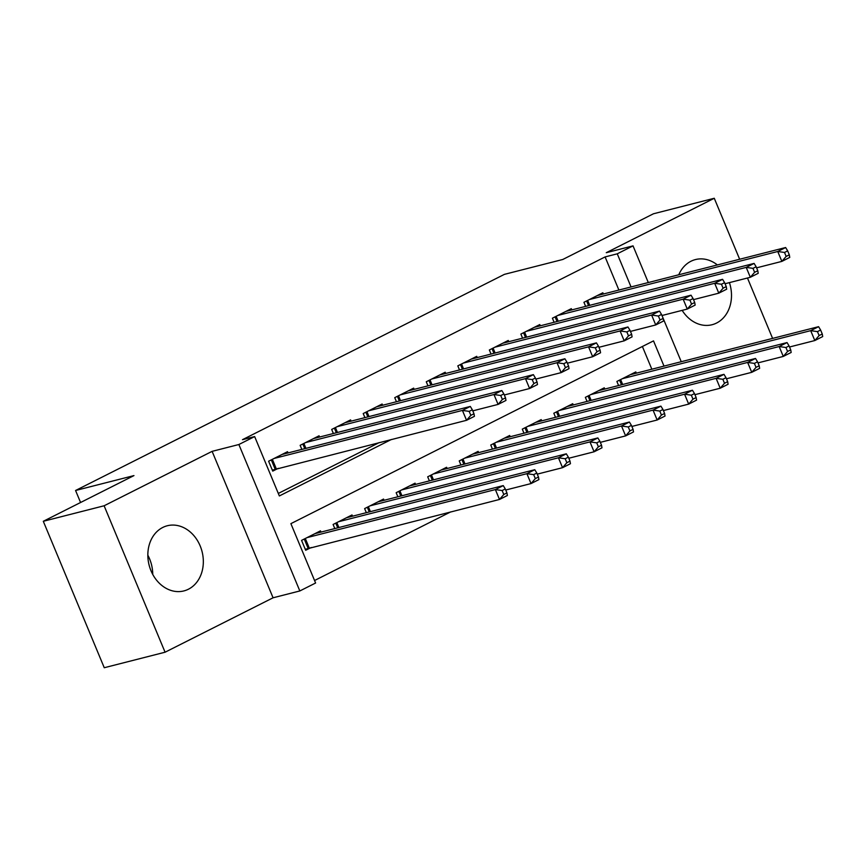 <?xml version="1.0" encoding="UTF-8"?>
<svg xmlns="http://www.w3.org/2000/svg" width="866" height="866" viewBox="0 0 866 866"><rect width="100%" height="100%" fill="white"/><g stroke="black" fill="none" stroke-linecap="round" stroke-linejoin="round"><path stroke-width="1.3" d="M147.837 555.193A33.622 27.322 -104.3 0 1 152.741 574.396M188.442 589.205A33.622 27.322 75.7 0 0 201.226 548.73A33.622 27.322 75.7 0 0 167.279 525.759A33.622 27.322 75.7 0 0 162.743 527.47A33.622 27.322 75.7 0 0 149.948 567.955A33.622 27.322 75.7 0 0 183.895 590.915A33.622 27.322 75.7 0 0 188.442 589.205M682.159 310.364A33.622 27.322 75.7 0 0 712.068 324.728A33.622 27.322 75.7 0 0 716.604 323.018A33.622 27.322 75.7 0 0 729.421 282.619M717.373 264.931A33.622 27.322 75.7 0 0 695.452 259.573A33.622 27.322 75.7 0 0 690.906 261.283A33.622 27.322 75.7 0 0 678.771 274.782M664.005 366.101L653.516 340.89L290.889 523.649L315.603 583.013L299.831 590.958L238.875 444.518L254.647 436.572L279.35 495.947L391.4 439.473M273.071 597.789L212.116 451.348L104.115 505.776L43.3 521.289L104.256 667.729L165.07 652.217L273.071 597.789L299.831 590.958M314.564 580.512L450.666 511.914M104.115 505.776L165.07 652.217M772.602 338.411L747.466 278.008M739.651 259.248L714.266 198.271L606.276 252.699L633.035 245.868L648.298 282.554M43.3 521.289L133.959 475.596L75.569 490.492L504.413 274.36L562.792 259.475L653.451 213.783L714.266 198.271M288.053 452.929L287.534 451.684L268.612 461.221L272.736 471.115L278.246 468.333M319.586 437.038L319.067 435.793L300.145 445.33L301.844 449.411M351.109 421.147L350.6 419.902L331.678 429.439L333.378 433.52M382.642 405.256L382.133 404.011L363.211 413.547L364.911 417.629M414.175 389.364L413.667 388.12L394.744 397.656L396.444 401.737M445.709 373.473L445.2 372.228L426.278 381.765L427.977 385.846M477.242 357.571L476.722 356.337L457.811 365.874L459.51 369.955M508.775 341.68L508.255 340.446L489.344 349.983L491.044 354.053M540.308 325.789L539.789 324.555L520.877 334.081L522.566 338.162M571.841 309.898L571.322 308.664L552.4 318.19L554.099 322.271M651.838 369.208L642.388 346.497M636.326 373.17L635.806 371.925L616.884 381.462L618.584 385.543M604.793 389.061L604.273 387.816L585.351 397.353L587.051 401.434M573.26 404.952L572.74 403.708L553.818 413.244L555.517 417.325M541.726 420.844L541.207 419.599L522.295 429.135L523.984 433.216M510.193 436.735L509.673 435.49L490.762 445.027L492.451 449.108M478.66 452.626L478.14 451.381L459.229 460.918L460.929 464.999M447.127 468.517L446.607 467.272L427.696 476.809L429.395 480.89M415.593 484.408L415.085 483.163L396.163 492.7L397.862 496.781M384.06 500.299L383.551 499.065L364.629 508.591L366.329 512.672M352.527 516.19L352.018 514.956L333.096 524.482L334.796 528.563M321.005 532.081L320.485 530.847L301.563 540.384L305.687 550.278L311.197 547.496M618.898 290.056L605.107 256.921L242.48 439.679L254.647 436.572M278.311 493.436L379.243 442.58M603.375 294.007L602.855 292.773L583.933 302.299L585.633 306.38M75.569 490.492L80.57 502.507M212.116 451.348L238.875 444.518M605.107 256.921L617.263 253.814L633.035 245.868M694.716 302.505L693.071 298.554L689.91 300.134L691.566 304.096L694.716 302.505L695.149 305.092L687.268 309.065L661.981 315.516L681.25 361.707M631.054 286.949L617.263 253.814M789.316 254.831L787.659 250.869L784.509 252.461L786.155 256.423L789.316 254.831L789.749 257.418L781.868 261.391L777.744 251.497L589.454 299.517M784.509 252.461L777.744 251.497L785.635 247.524L597.334 295.544M786.155 256.423L781.868 261.391L756.581 267.843M787.659 250.869L785.635 247.524M822.267 333.995L820.611 330.033L817.461 331.624L819.106 335.575L822.267 333.995L822.7 336.571L814.819 340.544L810.695 330.65L818.587 326.677L630.286 374.707M789.532 346.995L814.819 340.544L819.106 335.575M622.405 378.68L810.695 330.65L817.461 331.624M818.587 326.677L820.611 330.033M757.782 270.722L756.137 266.771L752.976 268.352L754.622 272.314L757.782 270.722L758.215 273.31L750.335 277.282L746.211 267.388L557.92 315.419M752.976 268.352L746.211 267.388L754.102 263.416L565.801 311.435M754.622 272.314L750.335 277.282L725.048 283.734M756.137 266.771L754.102 263.416M726.249 286.614L724.604 282.662L721.443 284.243L723.099 288.205L726.249 286.614L726.682 289.201L718.802 293.173L714.688 283.279L526.387 331.31M721.443 284.243L714.688 283.279L722.569 279.307L534.279 327.337M723.099 288.205L718.802 293.173L693.514 299.625M724.604 282.662L722.569 279.307M691.566 304.096L687.268 309.065L683.155 299.171L494.854 347.201M689.91 300.134L683.155 299.171L691.036 295.198L502.745 343.228M693.071 298.554L691.036 295.198M663.183 318.396L661.537 314.445L658.377 316.036L660.033 319.987L663.183 318.396L663.616 320.983L655.735 324.956L651.622 315.062L463.321 363.092M658.377 316.036L651.622 315.062L659.502 311.089L471.212 359.119M660.033 319.987L655.735 324.956L630.448 331.407M661.537 314.445L659.502 311.089M790.734 349.886L789.078 345.924L785.927 347.515L787.573 351.466L790.734 349.886L791.167 352.462L783.286 356.435L779.162 346.541L787.053 342.568L598.752 390.598M757.999 362.886L783.286 356.435L787.573 351.466M590.872 394.571L779.162 346.541L785.927 347.515M787.053 342.568L789.078 345.924M759.201 365.777L757.544 361.815L754.394 363.406L756.04 367.368L759.201 365.777L759.634 368.353L751.753 372.326L747.629 362.432L755.52 358.459L567.219 406.49M726.466 378.778L751.753 372.326L756.04 367.368M559.339 410.462L747.629 362.432L754.394 363.406M755.52 358.459L757.544 361.815M727.667 381.668L726.022 377.706L722.861 379.297L724.506 383.259L727.667 381.668L728.1 384.244L720.22 388.217L716.106 378.323L723.987 374.35L535.697 422.381M694.933 394.669L720.22 388.217L724.506 383.259M527.805 426.353L716.106 378.323L722.861 379.297M723.987 374.35L726.022 377.706M696.134 397.559L694.489 393.597L691.328 395.188L692.984 399.15L696.134 397.559L696.567 400.135L688.687 404.108L684.573 394.214L692.454 390.241L504.164 438.272M663.399 410.56L688.687 404.108L692.984 399.15M496.272 442.245L684.573 394.214L691.328 395.188M692.454 390.241L694.489 393.597M631.65 334.287L630.004 330.336L626.854 331.927L628.5 335.878L631.65 334.287L632.083 336.874L624.202 340.847L620.088 330.953L431.798 378.983M626.854 331.927L620.088 330.953L627.969 326.98L439.679 375.01M628.5 335.878L624.202 340.847L598.915 347.298M630.004 330.336L627.969 326.98M664.601 413.45L662.955 409.488L659.795 411.079L661.451 415.041L664.601 413.45L665.034 416.037L657.153 420.01L653.04 410.105L660.92 406.132L472.63 454.163M631.866 426.451L657.153 420.01L661.451 415.041M464.739 458.136L653.04 410.105L659.795 411.079M660.92 406.132L662.955 409.488M600.116 350.189L598.471 346.227L595.321 347.818L596.966 351.769L600.116 350.189L600.56 352.765L592.669 356.738L588.555 346.844L400.265 394.874M595.321 347.818L588.555 346.844L596.436 342.871L408.146 390.902M596.966 351.769L592.669 356.738L567.382 363.19M598.471 346.227L596.436 342.871M633.068 429.341L631.422 425.379L628.261 426.97L629.918 430.932L633.068 429.341L633.501 431.928L625.62 435.901L621.507 426.007L629.387 422.034L441.097 470.054M600.333 442.353L625.62 435.901L629.918 430.932M433.206 474.027L621.507 426.007L628.261 426.97M629.387 422.034L631.422 425.379M568.583 366.08L566.938 362.118L563.788 363.709L565.433 367.66L568.583 366.08L569.027 368.656L561.136 372.629L557.022 362.735L368.732 410.765M563.788 363.709L557.022 362.735L564.903 358.762L376.613 406.793M565.433 367.66L561.136 372.629L535.848 379.081M566.938 362.118L564.903 358.762M601.534 445.232L599.889 441.27L596.739 442.862L598.384 446.824L601.534 445.232L601.978 447.819L594.087 451.792L589.973 441.898L597.854 437.925L409.564 485.945M568.8 458.244L594.087 451.792L598.384 446.824M401.683 489.918L589.973 441.898L596.739 442.862M597.854 437.925L599.889 441.27M537.05 381.971L535.404 378.009L532.254 379.6L533.9 383.551L537.05 381.971L537.494 384.547L529.602 388.52L525.489 378.626L337.199 426.657M532.254 379.6L525.489 378.626L533.369 374.653L345.079 422.684M533.9 383.551L529.602 388.52L504.315 394.972M535.404 378.009L533.369 374.653M570.001 461.123L568.356 457.161L565.206 458.753L566.851 462.715L570.001 461.123L570.445 463.711L562.554 467.683L558.44 457.789L566.321 453.816L378.031 501.836M537.266 474.135L562.554 467.683L566.851 462.715M370.15 505.809L558.44 457.789L565.206 458.753M566.321 453.816L568.356 457.161M505.517 397.862L503.871 393.9L500.721 395.491L502.367 399.453L505.517 397.862L505.96 400.438L498.08 404.411L493.956 394.517L305.666 442.548M500.721 395.491L493.956 394.517L501.836 390.544L313.546 438.575M502.367 399.453L498.08 404.411L472.782 410.863M503.871 393.9L501.836 390.544M538.468 477.014L536.823 473.063L533.673 474.644L535.318 478.606L538.468 477.014L538.912 479.602L531.02 483.574L526.907 473.68L534.787 469.708L346.497 517.738M505.733 490.026L531.02 483.574L535.318 478.606M338.617 521.711L526.907 473.68L533.673 474.644M534.787 469.708L536.823 473.063M473.983 413.753L472.338 409.791L469.188 411.382L470.833 415.344L473.983 413.753L474.427 416.33L466.547 420.302L462.422 410.408L274.132 458.439M469.188 411.382L462.422 410.408L470.303 406.435L282.013 454.466M470.833 415.344L466.547 420.302L272.325 470.141M472.338 409.791L470.303 406.435M506.935 492.906L505.289 488.954L502.139 490.535L503.785 494.497L506.935 492.906L507.379 495.493L499.498 499.465L495.374 489.571L503.254 485.599L314.964 533.629M305.276 549.304L499.498 499.465L503.785 494.497M307.084 537.602L495.374 489.571L502.139 490.535M503.254 485.599L505.289 488.954M587.678 300.415L589.724 305.341M586.618 300.957L588.566 305.633M621.517 384.796L619.569 380.109M622.676 384.493L620.63 379.579M556.145 316.306L558.191 321.232M555.084 316.848L557.033 321.524M524.612 332.198L526.658 337.123M523.551 332.739L525.5 337.415M493.079 348.089L495.125 353.014M492.018 348.63L493.966 353.306M461.546 363.991L463.591 368.905M460.485 364.521L462.433 369.197M589.984 400.687L588.036 396M591.142 400.384L589.097 395.47M558.451 416.578L556.502 411.891M559.609 416.286L557.563 411.361M526.918 432.47L524.969 427.782M528.076 432.177L526.03 427.252M495.384 448.361L493.436 443.673M496.543 448.068L494.497 443.143M430.012 379.882L432.058 384.796M428.951 380.412L430.9 385.099M463.851 464.252L461.903 459.565M465.01 463.96L462.964 459.034M398.479 395.773L400.525 400.687M397.418 396.303L399.378 400.99M432.318 480.143L430.37 475.456M433.476 479.851L431.43 474.925M366.946 411.664L369.003 416.578M365.896 412.194L367.844 416.882M400.785 496.034L398.836 491.358M401.943 495.742L399.897 490.816M335.413 427.555L337.469 432.47M334.363 428.085L336.311 432.773M369.262 511.925L367.303 507.249M370.41 511.633L368.364 506.707M303.879 443.446L305.936 448.371M302.829 443.977L304.778 448.664M337.729 527.816L335.781 523.14M338.887 527.524L336.831 522.599M272.357 459.337L276.308 468.831M271.296 459.868L275.171 469.177M308.123 548.34L304.247 539.031M309.249 547.994L305.297 538.49"/></g></svg>
